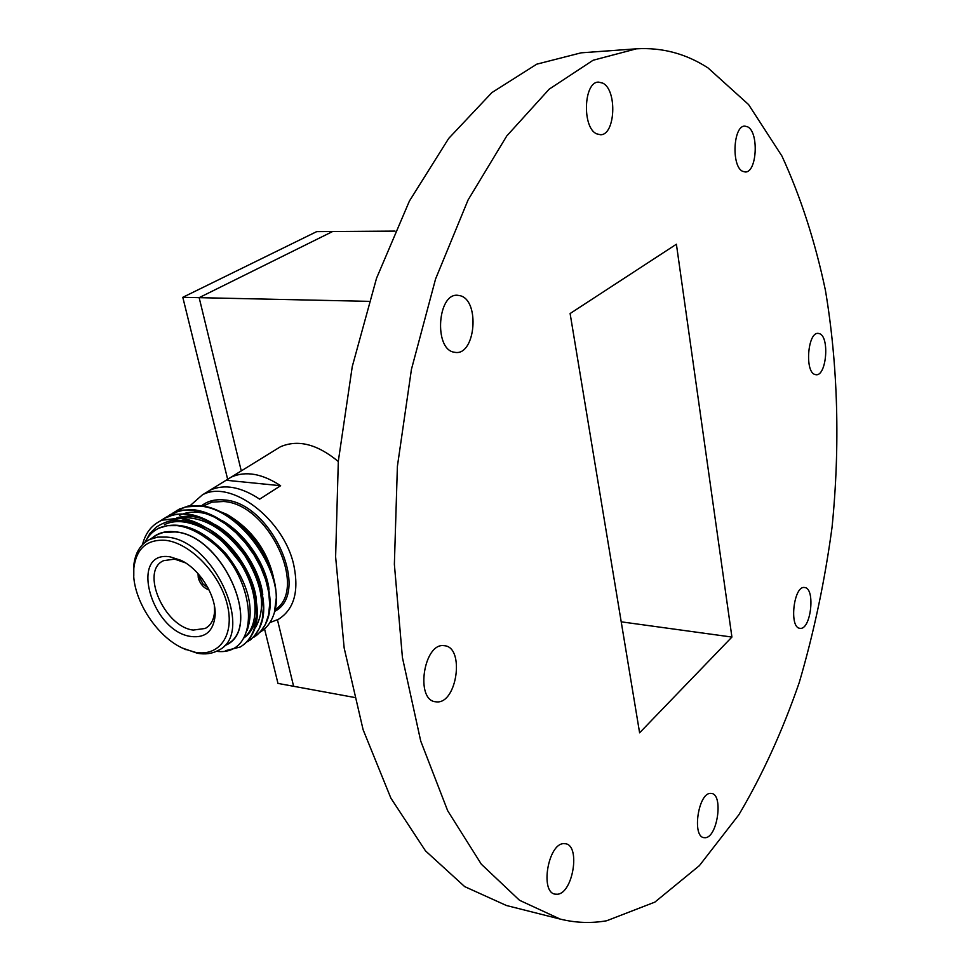 <?xml version="1.0" encoding="UTF-8"?>
<svg xmlns="http://www.w3.org/2000/svg" width="971" height="971" viewBox="0 0 971 971"><rect width="100%" height="100%" fill="white"/><g stroke="black" fill="none" stroke-linecap="round" stroke-linejoin="round"><path stroke-width="1.46" d="M264.537 628.905L277.973 683.414L293.606 686.291L277.463 619.838L293.606 686.291L354.112 697.384M227.627 479.164L182.803 297.308L199.152 297.66L241.269 470.911L199.152 297.66L332.604 231.523L199.152 297.66L369.004 301.35M182.803 297.308L316.704 231.62L395.027 231.098M742.597 171.309L745.255 171.988C756.834 172.814 759.14 132.614 747.816 126.91L744.878 126.109C733.226 125.332 731.187 166.296 742.597 171.309M814.9 374.478L816.089 374.733C826.442 376.19 829.768 336.998 819.573 333.684L818.165 333.369C807.763 331.912 804.595 371.759 814.9 374.478M800.031 628.31C810.894 630.337 815.689 588.208 804.692 587.54L804.595 587.528C793.744 585.149 788.84 627.921 799.934 628.298L800.031 628.31M705.286 837.718C717.472 837.403 723.541 794.666 711.609 793.453L710.444 793.392C698.343 792.943 691.838 836.359 703.854 837.645L705.286 837.718M557.475 894.242C572.987 893.162 580.622 845.814 565.692 843.763L563.568 843.641C548.202 843.75 539.9 891.924 554.939 894.133L557.475 894.242M436.841 701.899C457.025 703.502 464.806 647.56 444.706 645.739L443.832 645.654C423.829 642.814 415.139 699.703 435.336 701.754L436.841 701.899M453.457 352.085L455.824 352.473C475.511 354.621 479.941 300.949 460.497 295.791L457.499 295.269C437.727 293.278 433.843 348.067 453.457 352.085M596.655 133.84L600.466 134.726C615.335 135.382 617.447 90.145 602.821 83.154L598.573 82.11C583.607 81.564 581.932 127.747 596.655 133.84M636.381 48.817L581.083 52.835L536.732 64.183L491.896 92.585L448.675 138.452L409.41 201.046L376.542 278.228L352.279 366.504L338.321 461.176L335.614 556.832L344.159 647.973L363.105 729.707L390.888 798.162L425.48 850.851L464.696 886.62L506.401 905.494L560.158 919.076C575.742 922.911 591.242 923.482 606.681 920.763L654.867 902.12L699.387 865.647L738.846 814.79C762.405 774.979 782.541 730.884 799.267 682.479C813.941 632.473 824.865 580.694 832.062 527.156C840.17 446.429 838.094 365.533 825.399 290.171C815.021 241.184 800.541 196.494 781.958 156.1L748.58 104.565L708.005 67.909C685.975 53.672 662.101 47.3 636.381 48.817L593.099 60.251L549.21 89.15L506.765 135.964L468.083 199.953L435.578 278.956L411.437 369.368L397.394 466.347L394.372 564.297L402.419 657.525L420.698 740.982L447.667 810.724L481.325 864.202L519.521 900.287L560.158 919.076M224.859 645.557C264.415 630.507 223.451 534.887 175.083 531.817C165.92 530.761 158.334 532.763 152.313 537.825M216.448 651.31C263.784 657.367 257.242 571.215 206.07 538.104C196.227 530.991 186.578 526.828 177.123 525.614L167.291 525.663L158.625 528.273C152.714 531.198 148.247 535.846 145.225 542.231M144.764 542.583L150.092 533.188L156.44 526.998C164.524 521.888 171.988 519.703 178.822 520.432C185.777 521.075 188.653 520.565 203.667 527.035C211.338 529.086 223.864 541.478 241.233 564.212C256.769 587.358 266.175 631.101 240.238 647.014L225.442 650.691M142.506 544.658C145.529 532.618 152.119 524.449 162.242 520.116L181.176 518.538L191.421 521.196L203.667 527.035M176.613 510.6L187.925 506.097L199.977 505.588C225.126 507.712 255.47 533.164 268.846 564.127C273.786 575.876 276.262 587.127 276.298 597.869L274.368 612.628C271.783 621.234 267.256 627.606 260.774 631.745M173.433 512.785L178.98 509.326L185.619 506.935L199.164 506.085C240.42 507.918 286.809 575.087 274.368 612.628M169.961 514.703L181.274 510.212L193.326 509.726C217.71 512.178 246.598 535.628 260.908 565.304C274.635 597.833 273.069 621.282 256.21 635.677M166.757 516.9L174.889 512.312L183.276 510.273L192.525 510.224L203.303 512.494L214.397 517.106L225.406 523.927L235.929 532.691L245.554 543.092L253.917 554.72L260.726 567.137L265.714 579.845L268.736 592.371L269.671 604.253L268.542 615.031L265.411 624.329L260.422 631.83L253.807 637.292M163.286 518.817L174.574 514.351L186.638 513.89C211.047 516.39 240.019 539.949 254.414 569.746C268.227 602.372 266.722 625.882 249.887 640.277M159.814 521.221L165.604 517.567C173.639 514.424 180.375 513.356 185.825 514.399L196.591 516.669L207.685 521.293L218.706 528.127L229.241 536.902L238.89 547.316L247.302 558.944L254.147 571.361L259.196 584.093L262.279 596.631L263.299 608.526L262.243 619.34L259.184 628.674L254.281 636.223L247.726 641.734M162.242 520.116L179.89 518.089C204.298 520.638 233.319 544.27 247.823 574.128C261.745 606.826 260.337 630.397 243.612 644.841M225.673 644.975C263.845 628.71 222.723 534.948 175.12 531.938L163.456 532.424L157.775 534.426L153.272 537.23M133.792 576.155L133.828 565.013C135.272 552.705 140.516 544.221 149.558 539.548L157.678 537.109L166.903 537.109C214.567 540.24 255.992 634.403 217.832 650.606C211.969 653.726 205.172 654.624 197.465 653.289L182.572 648.118M185.449 562.84L174.61 559.126L163.65 560.643C139.885 570.596 164.196 626.865 193.241 630.07L205.318 628.443C210.913 625.324 213.984 619.668 214.555 611.499L214.36 605.576M170.18 556.856L181.104 560.376C199.99 569.297 216.63 596.461 215.101 615.76C213.389 631.211 205.403 638.129 191.166 636.515C150.942 631.672 128.488 549.889 170.18 556.856M165.835 540.349C147.398 539.051 136.777 547.996 133.962 567.185C130.187 595.757 155.846 637.231 184.332 648.919L195.341 652.318C219.531 656.894 235.055 634.791 227.165 604.144C219.64 573.558 190.28 543.177 165.835 540.349M199.261 578.012L198.448 578.51C200.499 584.445 204.031 588.256 209.044 589.919M198.035 573.643L198.29 577.879L201.458 577.745M190.037 505.745L202.296 494.943C230.637 478.679 284.357 519.376 293.91 565.705C299.129 591.715 293.922 609.606 278.301 619.389L269.914 622.569M202.296 494.943L210.003 490.197C224.41 483.789 240.954 486.774 259.658 499.155L280.619 485.718C262.073 473.545 245.59 470.692 231.195 477.125L209.894 490.246M338.296 461.516C317.323 444.148 298.036 439.232 280.437 446.769L275.23 449.974M280.619 485.718L226.085 480.257M156.428 529.474L159.305 527.86C180.485 520.177 202.854 528.952 226.389 554.198C247.86 582.199 254.778 607.615 247.144 630.47M207.636 528.394C232.081 541.636 253.455 573.606 256.417 599.762M256.829 611.997C255.749 624.195 251.319 632.922 243.539 638.178C260.204 625.458 258.917 589.846 238.417 560.121C218.475 530.627 184.514 514.424 164.378 524.704M176.831 517.871C184.599 515.455 193.193 515.795 202.623 518.915M214.955 524.51C238.83 537.716 259.621 568.812 262.765 594.495M179.453 515.358L182.232 514.169M183.665 513.671C191.481 511.28 200.135 511.668 209.627 514.848M222.238 520.674C245.529 533.819 265.738 564.054 269.064 589.263M229.459 516.875C243.927 525.736 255.761 538.335 264.949 554.672L274.004 579.59M210.622 507.784L226.862 514.314C242.665 523.563 255.361 537.012 264.949 554.672M178.761 517.98C201.956 515.577 223.888 527.957 244.558 555.096C262.607 584.129 266.272 608.259 255.555 627.509M274.308 580.913L268.846 564.127M207.843 587.576L203.182 584.202L200.184 578.765L198.448 578.51M201.944 578.376L200.184 578.765M200.014 578.121L199.759 575.633M234.375 519.109C254.596 533.492 267.595 552.705 273.373 576.75M676.399 244.219L570.111 313.536L639.61 732.802L731.916 637.061L676.399 244.219M621.222 621.828L731.916 637.061M275.084 609.715C308.511 588.996 268.457 503.621 223.524 501.509L211.921 502.153L203.291 506.037M201.567 505.77C207.636 501.012 215.125 499.07 224.034 499.944C271.152 502.153 311.557 592.662 274.696 611.378M179.781 508.828L178.98 509.326M173.129 512.931L172.328 513.428M166.429 517.058L165.604 517.567M157.775 534.426L149.558 539.548M208.328 626.344L205.318 628.443M184.332 562.258L181.104 560.376M214.555 611.499L215.101 615.76M184.332 648.919L186.056 649.769M133.962 567.185L133.828 565.013M231.195 477.125L280.437 446.769M159.305 527.86L158.625 528.273"/></g></svg>
